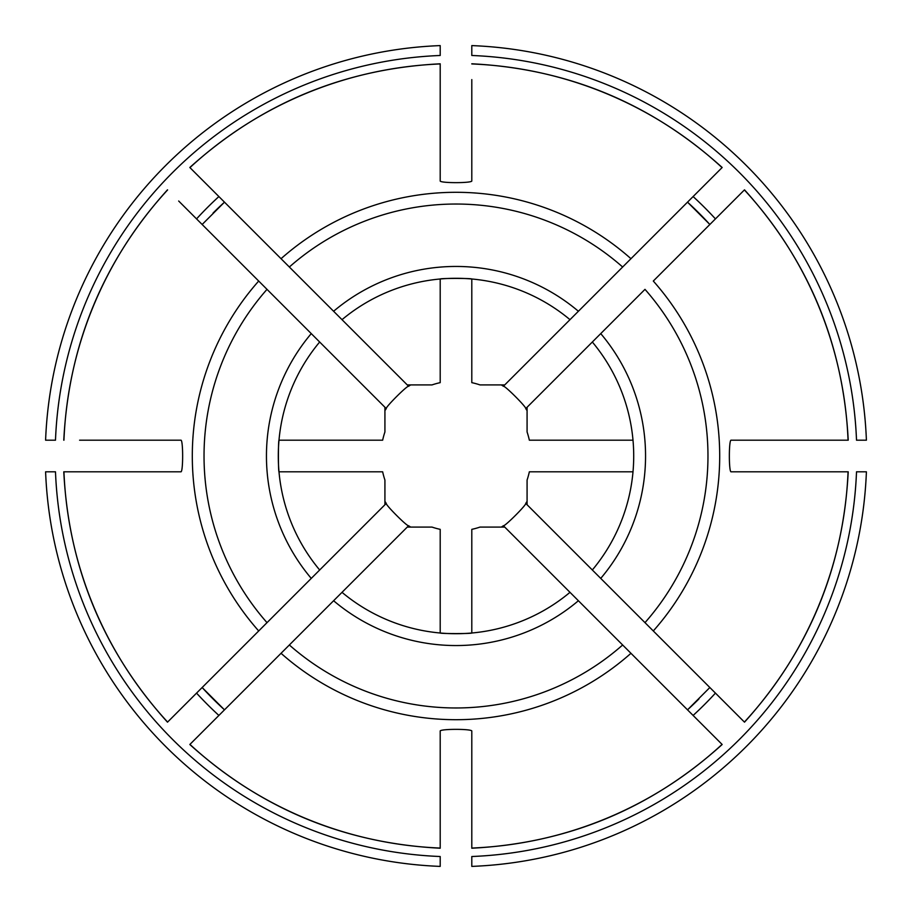 <?xml version="1.0" encoding="UTF-8"?>
<svg xmlns="http://www.w3.org/2000/svg" width="912" height="912" viewBox="0 0 912 912"><rect width="100%" height="100%" fill="white"/><g stroke="black" fill="none" stroke-linecap="round" stroke-linejoin="round"><path stroke-width="1.37" d="M202.145 224.489L224.489 202.145A343.573 343.573 0 0 0 213.055 213.066A343.573 343.573 0 0 1 224.489 202.145M410.662 384.921A84.314 84.314 0 0 0 408.61 386.266L189.935 167.603A392.377 392.377 0 0 1 440.2 63.943L440.2 180.827C439.037 183.255 472.997 183.244 471.8 180.827L471.8 79.595M408.61 386.266C407.459 385.138 385.115 407.47 386.266 408.61A84.314 84.314 0 0 0 384.921 410.662M410.662 527.079A84.314 84.314 0 0 1 408.61 525.734L189.935 744.397A392.377 392.377 0 0 0 440.2 848.057L440.2 731.173C439.003 728.756 472.963 728.745 471.8 731.173L471.8 848.057A392.377 392.377 0 0 0 722.065 744.397L503.39 525.734A84.314 84.314 0 0 1 501.338 527.079M407.254 527.079L431.98 527.079A75.035 75.035 0 0 0 440.2 529.348L440.2 633.008C440.211 633.772 471.812 633.772 471.8 633.008L471.8 529.348A75.035 75.035 0 0 0 480.02 527.079L504.746 527.079M342.011 592.333A177.703 177.703 0 0 0 569.989 592.333A177.703 177.703 0 0 1 342.011 592.333M386.266 408.61L384.921 407.254L384.921 431.98A75.035 75.035 0 0 0 382.652 440.2L278.992 440.2C278.228 440.211 278.228 471.812 278.992 471.8L382.652 471.8A75.035 75.035 0 0 0 384.921 480.02L384.921 504.746L167.603 722.065A392.377 392.377 0 0 1 63.943 471.8L180.827 471.8C183.255 472.963 183.244 439.003 180.827 440.2L79.595 440.2M384.921 407.254L319.667 342.011A177.703 177.703 0 0 0 319.667 569.989A177.703 177.703 0 0 1 319.667 342.011L178.672 201.016M687.511 202.145L709.855 224.489A343.573 343.573 0 0 0 687.511 202.145A343.573 343.573 0 0 1 709.855 224.489M471.8 63.943A392.377 392.377 0 0 1 722.065 167.603L503.39 386.266C504.53 385.115 526.862 407.459 525.734 408.61A84.314 84.314 0 0 1 527.079 410.662M503.39 386.266A84.314 84.314 0 0 0 501.338 384.921M644.989 289.355L592.333 342.011L644.989 289.355A251.963 251.963 0 0 1 644.989 622.645L653.3 630.956A263.693 263.693 0 0 0 653.3 281.044L744.397 189.935A392.377 392.377 0 0 1 848.057 440.2L731.173 440.2C728.745 439.037 728.756 472.997 731.173 471.8L848.057 471.8A392.377 392.377 0 0 1 744.397 722.065L525.734 503.39A84.314 84.314 0 0 0 527.079 501.338M527.079 504.746L527.079 480.02A75.035 75.035 0 0 0 529.348 471.8L633.008 471.8M856.516 440.2A400.835 400.835 0 0 0 471.8 55.484L471.8 45.6A410.708 410.708 0 0 1 866.4 440.2L856.516 440.2M407.254 384.921L431.98 384.921A75.035 75.035 0 0 1 440.2 382.652L440.2 278.992C440.188 278.228 471.789 278.228 471.8 278.992L471.8 382.652A75.035 75.035 0 0 1 480.02 384.921L504.746 384.921M471.8 856.516A400.835 400.835 0 0 0 856.516 471.8L866.4 471.8A410.708 410.708 0 0 1 471.8 866.4L471.8 856.516M698.945 698.934A343.573 343.573 0 0 1 687.511 709.855L709.855 687.511M224.489 709.855L202.145 687.511A343.573 343.573 0 0 0 224.489 709.855A343.573 343.573 0 0 1 202.145 687.511M408.61 525.734C407.47 526.885 385.138 504.541 386.266 503.39L384.921 504.746M384.921 501.338A84.314 84.314 0 0 0 386.266 503.39M592.333 342.011A177.703 177.703 0 0 1 592.333 569.989A177.703 177.703 0 0 0 592.333 342.011L525.734 408.61M633.008 440.2L529.348 440.2A75.035 75.035 0 0 0 527.079 431.98L527.079 407.254M189.935 744.397L201.016 733.328M440.2 55.484A400.835 400.835 0 0 0 55.484 440.2L45.6 440.2A410.708 410.708 0 0 1 440.2 45.6L440.2 55.484M440.2 79.595L440.2 74.807M440.2 66.131L440.2 63.806C344.451 68.674 260.992 103.25 189.833 167.489M55.484 471.8A400.835 400.835 0 0 0 440.2 856.516L440.2 866.4A410.708 410.708 0 0 1 45.6 471.8L55.484 471.8M289.355 267.011L281.044 258.7A263.693 263.693 0 0 1 630.956 258.7L622.645 267.011A251.963 251.963 0 0 0 289.355 267.011M630.956 653.3L622.645 644.989A251.963 251.963 0 0 1 289.355 644.989L281.044 653.3A263.693 263.693 0 0 0 630.956 653.3M525.734 503.39C526.885 504.53 504.541 526.862 503.39 525.734M267.011 289.355L258.7 281.044A263.693 263.693 0 0 0 258.7 630.956L267.011 622.645A251.963 251.963 0 0 1 267.011 289.355M79.595 471.8L63.943 471.8M569.989 319.667A177.703 177.703 0 0 0 342.011 319.667M333.598 600.734A189.559 189.559 0 0 0 578.402 600.734M167.603 189.935A392.377 392.377 0 0 0 63.943 440.2M311.266 333.598A189.559 189.559 0 0 0 311.266 578.402M693.109 196.559A351.473 351.473 0 0 1 715.441 218.891M715.441 693.109A351.473 351.473 0 0 1 693.109 715.441M600.734 578.402A189.559 189.559 0 0 0 600.734 333.598M196.559 218.891A351.473 351.473 0 0 1 218.891 196.559M218.891 715.441A351.473 351.473 0 0 1 196.559 693.109M578.402 311.266A189.559 189.559 0 0 0 333.598 311.266M722.167 744.511C651.008 808.75 567.549 843.326 471.8 848.217M167.489 189.833C103.25 260.992 68.674 344.451 63.783 440.2M744.511 722.167C808.75 651.008 843.326 567.549 848.217 471.8M744.511 189.833C808.75 260.992 843.326 344.451 848.217 440.2M440.2 848.217C344.451 843.326 260.992 808.75 189.833 744.511M471.8 63.783C567.549 68.674 651.008 103.25 722.167 167.489M167.489 722.167C103.25 651.008 68.674 567.549 63.783 471.8"/></g></svg>
